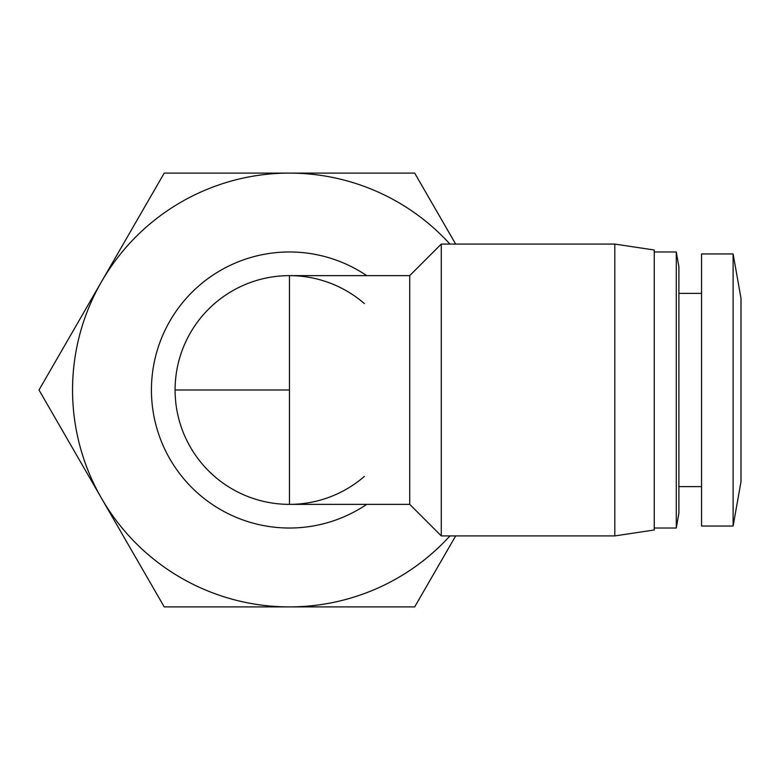 <?xml version="1.0" encoding="UTF-8"?>
<svg xmlns="http://www.w3.org/2000/svg" width="780" height="780" viewBox="0 0 780 780"><rect width="100%" height="100%" fill="white"/><g stroke="black" fill="none" stroke-linecap="round" stroke-linejoin="round"><path stroke-width="1.17" d="M364.387 476.404A114.367 114.367 -90 0 1 175.091 390A114.367 114.367 -90 0 1 364.387 303.596M366.736 504.367A138.031 138.031 -90 0 1 151.427 390A138.031 138.031 -90 0 1 366.736 275.632M441.285 244.082L409.734 275.632L409.734 504.367L441.285 535.918L441.285 244.082L614.806 244.082L614.806 535.918L441.285 535.918M741 390L741 481.689L733.112 526.051L733.112 253.948L741 298.311L741 477.75M614.806 535.918L654.245 530L654.245 250L614.806 244.082M733.112 253.948L701.561 253.948L701.561 526.051L733.112 526.051M654.245 528.031L676.279 528.031L676.279 251.969L654.245 251.969M676.279 528.031L678.892 513.24L678.892 266.76L676.279 251.969M455.666 535.918L414.677 606.899L164.229 606.899L39 390L164.229 173.101L414.677 173.101L455.666 244.082M449.933 535.918A216.899 216.899 0 0 1 101.614 281.551A216.899 216.899 0 0 1 449.933 244.082M409.734 275.632L289.458 275.632L289.458 504.367L409.734 504.367M289.458 390L175.091 390M678.892 486.623L701.561 486.623M678.892 293.377L701.561 293.377"/></g></svg>
